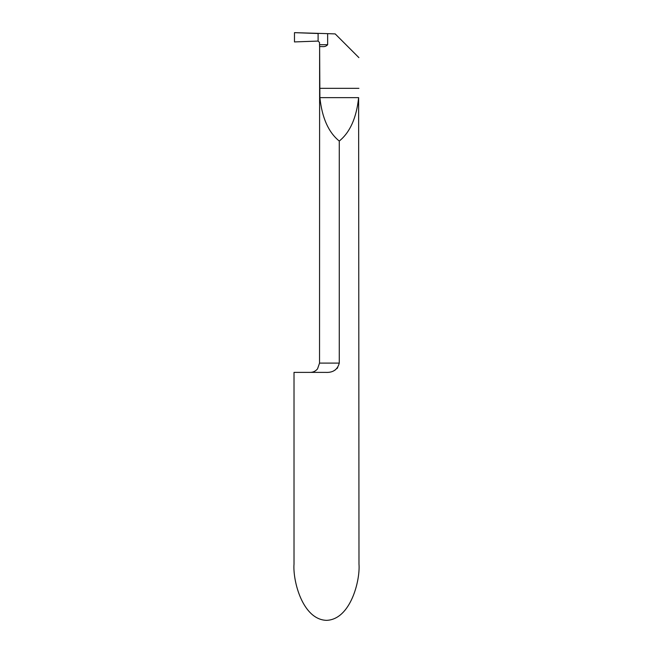 <?xml version="1.0" encoding="UTF-8"?>
<svg xmlns="http://www.w3.org/2000/svg" width="653" height="653" viewBox="0 0 653 653"><rect width="100%" height="100%" fill="white"/><g stroke="black" fill="none" stroke-linecap="round" stroke-linejoin="round"><path stroke-width="0.98" d="M339.266 363.174L339.266 363.109C337.544 369.655 333.046 372.749 325.765 372.39L294.013 372.39L294.013 564.078C292.707 580.541 302.453 619.583 326.5 620.35C350.547 619.583 360.293 580.541 358.987 564.078L358.628 97.632C356.481 117.867 350.024 132.339 339.266 141.048C328.5 132.339 322.043 117.867 319.897 97.632L319.619 46.575L322.247 46.575C324.508 46.861 326.312 46.249 327.643 44.714L327.643 33.646L335.185 33.907L358.905 57.627M337.723 367.655L336.891 368.627M335.405 369.851L333.863 370.741M319.619 46.575L319.537 363.109L339.266 363.109L339.266 141.048M319.578 46.575L319.537 44.714L327.643 44.714M327.643 33.646L294.479 32.65L318.101 33.523L318.101 41.074L294.479 41.931L294.479 32.65L294.479 41.931L318.101 41.074L318.101 33.523L318.101 41.074L319.537 42.486L319.537 44.714M358.628 97.632L319.897 97.632M358.905 88.343L319.619 88.343M319.537 363.109L317.546 368.855C315.652 371.149 313.228 372.324 310.257 372.39"/></g></svg>
